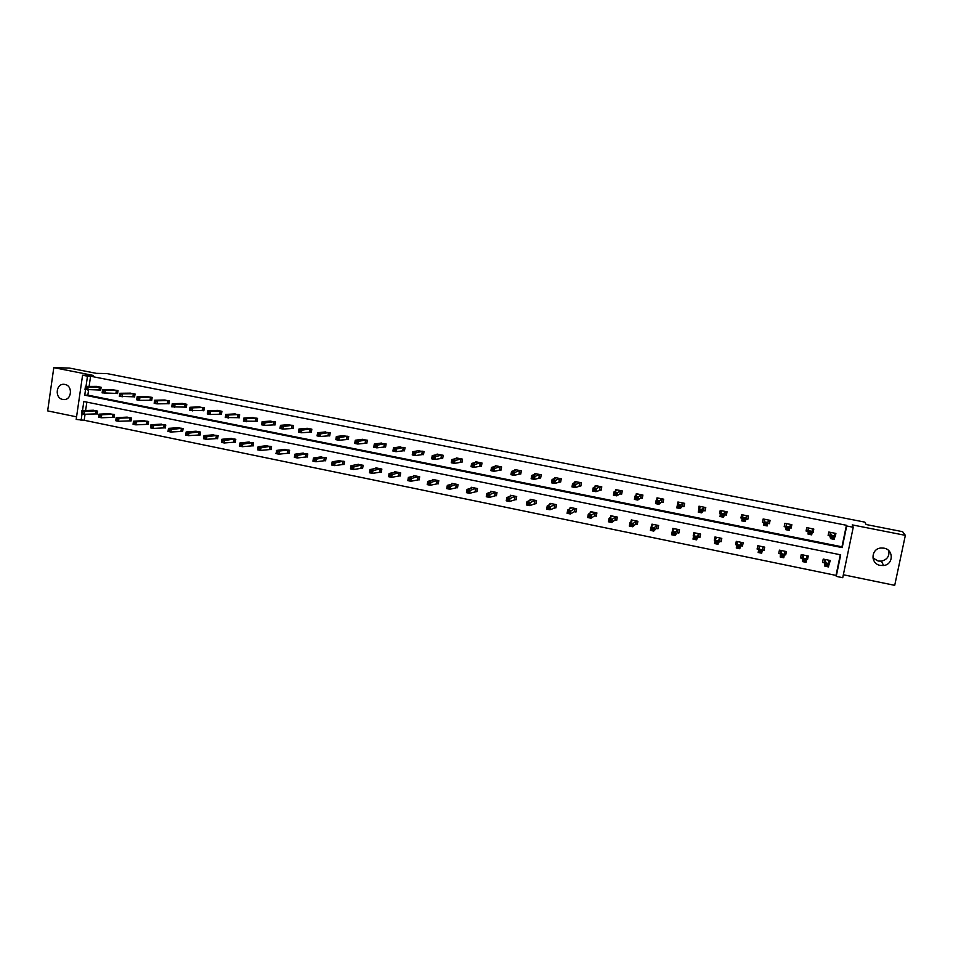 <?xml version="1.0" encoding="UTF-8"?>
<svg xmlns="http://www.w3.org/2000/svg" width="953" height="953" viewBox="0 0 953 953"><rect width="100%" height="100%" fill="white"/><g stroke="black" fill="none" stroke-linecap="round" stroke-linejoin="round"><path stroke-width="1.43" d="M64.887 384.44C73.155 385.703 71.713 400.641 63.446 399.533L62.743 399.438C54.452 398.14 55.965 383.166 64.28 384.345L64.887 384.44M888.827 550.727C889.542 556.254 887.064 559.733 881.418 561.138L878.201 561.043L872.912 557.946M883.943 548.154C893.866 549.678 893.557 564.605 883.598 565.51L880.298 565.415C870.184 563.819 870.851 548.547 881.06 548.011L883.943 548.154M843.345 574.766L894.712 585.345L905.35 535.348L852.244 524.889L853.245 527.271L842.738 577.709L836.234 576.362L840.701 554.837L83.816 401.511L82.494 410.648M85.067 414.221L84.186 420.273L76.192 419.415L82.577 375.22L93.072 375.387L53.797 367.655L69.378 368.049L96.42 373.362L106.891 373.564L864.871 522.137L866.11 524.519L902.622 531.691L905.35 535.348M53.797 367.655L47.65 410.886L76.562 416.842M84.186 420.273L836.019 575.409L836.234 576.362M116.373 393.351L117.588 393.589L118.029 390.599L112.561 389.789M150.503 400.165L151.73 400.403L152.182 397.389L146.631 396.591M185.096 407.074L186.347 407.312L186.812 404.286L181.177 403.488M220.167 414.067L221.441 414.317L221.918 411.267L216.2 410.481M255.738 421.166L257.024 421.429L257.513 418.355L251.711 417.581M291.797 428.373L293.107 428.624L293.607 425.538L287.723 424.776M328.38 435.664L329.702 435.938L330.214 432.817L324.246 432.09M365.476 443.074L366.822 443.348L367.346 440.203L361.282 439.512M403.119 450.59L404.477 450.864L405.013 447.707L398.854 447.04M441.299 458.202L442.668 458.488L443.228 455.308L437.07 454.081L436.962 454.7M480.026 465.946L481.432 466.22L482.004 463.027L475.75 461.776L475.618 462.491M519.337 473.784L520.755 474.07L521.339 470.853L514.989 469.591L514.846 470.425M559.22 481.753L560.662 482.039L561.257 478.799L554.825 477.513L554.634 478.525M599.711 489.83L601.164 490.116L601.784 486.852L595.244 485.553L595.006 486.816M640.797 498.026L642.286 498.324L642.906 495.036L636.282 493.725L635.961 495.405M682.515 506.353L684.016 506.662L684.659 503.351L677.928 502.005L677.309 505.281M724.864 514.811L726.389 515.12L727.056 511.785L720.218 510.427L719.563 513.75L720.397 513.917M770.084 520.35L769.416 523.709L770.095 520.35L763.15 518.968L762.471 522.315L764.032 522.625M769.416 523.709L767.856 523.4M764.163 522.649L762.471 522.315M813.671 529.022L813.112 532.429L813.802 529.046L806.75 527.64L806.059 531.024L807.632 531.333M813.112 532.429L812.206 532.25M807.846 531.369L806.131 530.666M88.593 390.003L87.843 395.138L841.964 546.808L846.431 525.282L90.583 376.232L89.105 386.43M835.721 533.406L835.209 536.837L835.912 533.442L828.8 532.036L828.109 535.419L829.694 535.741M829.908 535.777L828.181 535.074M791.788 524.662L791.181 528.045L791.86 524.686L784.867 523.292L784.188 526.652L785.748 526.961M791.181 528.045L789.858 527.783M785.939 526.997L784.259 526.282M746.282 519.087L747.819 519.397L748.486 516.049L741.601 514.68L740.934 518.015L742.196 518.265M703.6 510.57L705.125 510.868L705.78 507.556L698.99 506.198L698.763 509.605M661.573 502.183L663.074 502.481L663.705 499.181L657.022 497.847L656.641 499.872M620.177 493.916L621.654 494.214L622.273 490.938L615.686 489.628L615.412 491.069M579.388 485.768L580.842 486.066L581.449 482.814L574.957 481.515L574.754 482.647M539.207 477.751L540.637 478.037L541.233 474.808L534.836 473.534L534.669 474.451M499.61 469.853L501.016 470.127L501.6 466.922L495.298 465.672L495.167 466.434M460.597 462.062L461.979 462.336L462.539 459.155L456.332 457.916L456.225 458.584M422.131 454.378L423.501 454.652L424.049 451.496L417.831 450.852M384.226 446.814L385.584 447.088L386.12 443.943L379.997 443.264M346.868 439.357L348.19 439.619L348.715 436.498L342.699 435.783M310.023 432.007L311.333 432.269L311.845 429.16L305.913 428.421M273.702 424.752L275 425.014L275.488 421.929L269.651 421.166M237.893 417.605L239.167 417.867L239.644 414.793L233.89 414.019M202.572 410.552L203.823 410.803L204.299 407.765L198.629 406.979M167.74 403.607L168.979 403.846L169.431 400.82L163.845 400.034M133.372 396.746L134.599 396.984L135.052 393.982L129.537 393.184M99.481 389.98L100.684 390.218L101.125 387.228L95.693 386.43M846.431 525.282L846.705 525.985L853.245 527.271M82.577 375.22L87.485 376.185L86.008 386.43M90.583 376.232L87.485 376.185M85.544 389.574L84.734 395.173L842.202 547.618L846.705 525.985M82.041 413.805L81.076 420.428M86.83 402.118L85.603 410.54M836.019 575.409L840.308 554.753M92.215 410.326L97.635 411.1L97.206 414.079L96.003 413.828M109.035 413.757L114.503 414.531L114.062 417.521L112.847 417.271M125.963 417.223L131.466 417.998L131.026 420.988L129.799 420.738M143.021 420.714L148.561 421.488L148.108 424.49L146.881 424.24M160.187 424.228L165.762 424.99L165.31 428.004L164.071 427.754M177.472 427.766L183.095 428.528L182.631 431.554L181.38 431.292M194.877 431.34L200.535 432.078L200.07 435.116L198.82 434.854M212.4 434.925L218.106 435.664L217.629 438.714L216.367 438.451M230.042 438.535L235.796 439.273L235.308 442.323L234.045 442.061M247.816 442.18L253.605 442.907L253.117 445.968L251.842 445.706M265.708 445.849L271.545 446.564L271.045 449.637L269.759 449.375M283.72 449.542L289.605 450.245L289.104 453.33L287.806 453.068M301.863 453.271L307.795 453.962L307.283 457.047L305.984 456.785M320.137 457.023L326.117 457.69L325.604 460.799L324.282 460.525M338.541 460.799L344.557 461.455L344.045 464.564L342.711 464.29M357.077 464.611L363.141 465.243L362.616 468.364L361.282 468.09M375.732 468.459L375.839 467.828L381.855 469.055L381.319 472.188L379.973 471.914M394.53 472.331L394.649 471.664L400.701 472.902L400.165 476.047L398.807 475.773M413.471 476.226L413.59 475.535L419.689 476.774L419.141 479.931L417.771 479.645M432.531 480.169L432.662 479.419L438.809 480.669L438.249 483.838L436.879 483.552M451.734 484.136L451.877 483.338L458.059 484.6L457.511 487.781L456.118 487.495M471.08 488.139L471.235 487.281L477.465 488.555L476.893 491.748L475.499 491.462M490.557 492.189L490.724 491.26L497.001 492.546L496.43 495.739L495.024 495.453M510.189 496.275L510.367 495.262L516.693 496.561L516.109 499.765L514.691 499.479M529.951 500.396L530.154 499.301L536.515 500.599L535.931 503.815L534.502 503.529M549.857 504.578L550.084 503.363L556.492 504.673L555.897 507.901L554.467 507.604M569.906 508.807L570.156 507.461L576.625 508.783L576.017 512.023L574.576 511.725M590.098 513.095L590.384 511.582L596.9 512.917L596.292 516.169L594.827 515.871M610.432 517.479L610.754 515.74L617.318 517.074L616.71 520.338L615.233 520.04M630.898 521.946L631.291 519.933L637.902 521.279L637.271 524.543L635.794 524.245M651.507 526.568L651.971 524.15L658.63 525.508L657.999 528.784L656.51 528.486M672.199 531.691L672.818 528.391L679.525 529.761L678.881 533.061L677.38 532.751M693.593 536.062L693.808 532.679L700.574 534.061L699.931 537.361L698.418 537.051M715.155 540.482L714.321 540.303L714.964 536.992L721.79 538.385L721.135 541.697L719.598 541.387M736.883 544.925L735.633 544.663L736.288 541.34L743.161 542.745L742.494 546.069L740.957 545.759M758.648 549.381L757.099 549.059L757.778 545.724L764.699 547.129L764.02 550.477L762.471 550.155M757.79 545.724L757.206 548.606L758.779 549.44M780.304 553.8L778.744 553.49L779.423 550.143L786.392 551.561L785.713 554.908L784.402 554.646M802.116 558.267L800.556 557.946L801.235 554.586L808.263 556.016L807.572 559.387L806.679 559.197M824.107 562.77L822.522 562.437L823.225 559.066L830.301 560.519L829.122 563.795M824.333 562.806L824.869 566.177L825.584 562.746L829.61 563.89M841.964 546.808L842.202 547.618M87.843 395.138L84.734 395.173M808.132 555.992L807.572 559.387M786.332 551.549L785.713 554.908M764.687 547.129L764.02 550.477M742.208 518.194L740.934 518.015M736.359 541.352L735.633 544.663M720.432 513.738L719.563 513.75M715.095 537.015L714.321 540.303M693.998 532.715L693.165 535.979M832.195 536.634L831.909 538.016L833.363 538.314L833.649 536.932L832.195 536.634L831.278 535.181L834.899 535.908L834.185 539.362L830.563 538.636L831.278 535.181L830.397 532.346M834.316 533.132L834.899 535.908L833.649 536.932M831.909 538.016L830.563 538.636L829.777 535.777L830.48 532.382M833.363 538.314L834.185 539.362M830.111 560.471L829.503 563.39M828.586 560.447L829.193 563.485L828.479 566.916L824.869 566.177L827.657 565.903L827.943 564.533L826.489 564.236L826.203 565.606M822.606 562.032L824.202 562.806L824.941 559.459L826.489 564.236M829.193 563.485L827.943 564.533M828.479 566.916L827.657 565.903M809.669 532.143L809.383 533.513L810.824 533.799L811.11 532.429L809.669 532.143L808.787 530.702L812.373 531.417L811.67 534.859L808.084 534.133L808.323 527.962M812.218 528.736L812.373 531.417L811.11 532.429M809.383 533.513L808.084 534.133L808.406 527.998M813.052 532.024L812.242 532.072M810.824 533.799L811.67 534.859M787.321 527.676L787.035 529.046L788.465 529.332L788.75 527.962L787.321 527.676L786.463 526.247L790.037 526.961L789.334 530.392L785.772 529.677L786.428 523.602M790.299 524.364L790.037 526.961L788.75 527.962M787.035 529.046L785.772 529.677L786.511 523.638M791.181 527.652L789.882 527.724M788.465 529.332L789.334 530.392M806.726 558.982L807.536 558.899M805.476 559.923L804.034 559.637L803.76 561.007L805.19 561.305L806.738 558.887L806.035 562.318L802.462 561.579L803.165 558.16L806.738 558.887L806.691 555.694M800.639 557.529L802.307 558.398L802.462 561.579L803.76 561.007M802.807 554.908L804.034 559.637M802.247 558.327L802.926 554.968L802.2 558.315M806.035 562.318L805.19 561.305M784.426 554.563L785.737 554.443M783.175 555.361L781.758 555.075L781.472 556.445L782.901 556.731L784.462 554.336L783.771 557.743L780.221 557.017L780.912 553.61L784.462 554.336L784.831 551.239M778.827 553.05L780.483 553.931L780.221 557.017L781.472 556.445M780.983 550.453L781.758 555.075M783.771 557.743L782.901 556.731M762.567 521.946L763.162 518.968M765.14 523.245L764.866 524.615L766.283 524.9L766.557 523.531L765.14 523.245L764.33 521.827L767.856 522.542L767.177 525.949L763.639 525.246L764.699 519.278M764.806 519.325L764.103 522.661L764.806 519.325M768.535 520.04L767.856 522.542L766.557 523.531M769.488 523.328L767.689 523.411M763.639 525.246L764.866 524.615M766.283 524.9L767.177 525.949M762.293 550.179L764.103 550.024M761.066 550.834L759.648 550.548L759.374 551.906L760.792 552.204L762.364 549.821L761.685 553.216L758.159 552.49L758.838 549.095L762.364 549.821L763.139 546.819M759.315 546.033L758.838 549.095L759.648 550.548M758.755 549.428L759.422 546.093L758.731 549.416M759.374 551.906L758.159 552.49M761.685 553.216L760.792 552.204M741.077 517.658L741.672 514.691M747.891 519.028L746.068 519.123L745.186 521.553L741.684 520.85L743.137 514.989M743.137 518.849L742.351 517.455L745.865 518.146L745.186 521.553L744.269 520.493L744.543 519.135L743.137 518.849L742.863 520.219L744.269 520.493M746.949 515.74L744.543 519.135M741.684 520.85L742.863 520.219M737.825 541.649L736.943 544.616L740.445 545.33L739.766 548.725L740.743 545.795L742.578 545.64M738.849 547.701L739.766 548.725L736.264 547.999L736.943 544.616L737.443 547.415L738.849 547.701L739.111 546.343L737.717 546.057M735.787 544.234L736.895 544.842M739.111 546.343L741.625 542.424M737.443 547.415L736.264 547.999M719.765 513.405L720.349 510.451M726.46 514.763L724.649 514.834L723.375 517.193L719.884 516.49L721.743 510.725M721.302 514.501L720.563 513.107L724.042 513.798L723.375 517.193L722.434 516.133L722.696 514.775L721.302 514.501L721.04 515.859L722.434 516.133M725.519 511.475L722.696 514.775M719.884 516.49L721.04 515.859M716.489 537.301L715.215 540.172L718.681 540.887L718.014 544.258L719.384 541.435L721.207 541.28M717.073 543.234L718.014 544.258L714.547 543.544L715.215 540.172L715.679 542.948L717.073 543.234L717.347 541.888L715.953 541.602M714.536 539.886L715.203 540.256M717.347 541.888L720.254 538.076M715.679 542.948L714.547 543.544M698.609 509.188L699.18 506.234M705.184 510.534L703.385 510.594L701.718 512.857L698.263 512.166L698.93 508.783L700.503 506.508M699.645 510.165L698.93 508.783L702.385 509.474L701.718 512.857L700.765 511.797L701.027 510.451L699.645 510.165L699.383 511.523L700.765 511.797M704.255 507.246L701.027 510.451M698.263 512.166L699.383 511.523M695.321 532.989L693.653 535.765L697.096 536.468L696.44 539.839L698.192 537.099L700.002 536.968M695.476 538.814L696.44 539.839L692.998 539.124L693.653 535.765L694.094 538.528L695.476 538.814L695.738 537.468L694.356 537.182M695.738 537.468L699.061 533.751M694.094 538.528L692.998 539.124M677.762 504.22L678.179 502.064M684.075 506.329L682.277 506.388L680.239 508.557L676.809 507.878L677.464 504.506L679.429 502.314M678.143 505.876L677.464 504.506L680.895 505.185L680.239 508.557L679.263 507.496L679.525 506.15L678.143 505.876L677.881 507.222L679.263 507.496M683.158 503.053L679.525 506.15M676.809 507.878L677.881 507.222M673.056 528.45L672.556 531.035M674.319 528.701L672.258 531.393L675.677 532.084L675.022 535.443L677.142 532.787L678.965 532.679M674.033 534.419L675.022 535.443L671.603 534.74L672.258 531.393L672.663 534.133L674.033 534.419L674.295 533.072L672.925 532.798M674.295 533.072L678.024 529.463M672.663 534.133L671.603 534.74M657.01 499.575L657.332 497.907M663.133 502.16L661.334 502.207L658.928 504.292L655.521 503.613L656.164 500.254L658.523 498.145M656.82 501.623L656.164 500.254L659.571 500.933L658.928 504.292L657.915 503.232L658.178 501.886L656.82 501.623L656.557 502.958L657.915 503.232M662.216 498.884L658.178 501.886M655.521 503.613L656.557 502.958M652.269 524.21L651.888 526.199M653.46 524.448L651.018 527.045L654.413 527.736L653.77 531.083L656.272 528.522L658.07 528.415M652.769 530.059L653.77 531.083L650.387 530.392L651.018 527.045L651.411 529.773L652.769 530.059L653.019 528.712L651.661 528.438M653.019 528.712L657.141 525.198M651.411 529.773L650.387 530.392M636.378 495.119L636.64 493.797M642.334 498.026L640.547 498.05L637.771 500.063L634.4 499.384L635.032 496.048L637.76 494.011M635.651 497.395L635.032 496.048L638.415 496.716L637.771 500.063L636.747 499.003L636.997 497.657L635.651 497.395L635.401 498.729L636.747 499.003M641.429 494.75L636.997 497.657M634.4 499.384L635.401 498.729M631.648 520.004L631.339 521.589M632.768 520.231L629.957 522.732L633.316 523.423L632.685 526.759L635.544 524.281L637.343 524.186M631.66 525.734L632.685 526.759L629.325 526.068L629.957 522.732L630.302 525.448L631.66 525.734L631.91 524.4L630.564 524.114M631.91 524.4L636.425 520.969M630.302 525.448L629.325 526.068M615.888 490.795L616.103 489.711M621.701 493.916L619.915 493.928L616.782 495.858L613.434 495.191L614.054 491.855L617.151 489.913M614.649 493.201L614.054 491.855L617.413 492.534L616.782 495.858L615.733 494.798L615.983 493.463L614.649 493.201L614.399 494.536L615.733 494.798M620.796 490.64L615.983 493.463M613.434 495.191L614.399 494.536M611.171 515.823L610.921 517.122M612.231 516.038L609.038 518.468L612.386 519.147L611.755 522.458L614.971 520.076L616.77 519.993M610.706 521.434L611.755 522.458L608.419 521.779L609.038 518.468L609.372 521.16L610.706 521.434L610.956 520.112L609.622 519.838M610.956 520.112L615.852 516.776M609.372 521.16L608.419 521.779M595.542 486.554L595.708 485.649M601.224 489.842L595.947 491.688L592.623 491.033L593.242 487.71L596.709 485.851M593.802 489.032L593.242 487.71L596.566 488.377L595.947 491.688L594.886 490.628L595.137 489.306L593.802 489.032L593.552 490.366L594.886 490.628M600.319 486.566L595.137 489.306M592.623 491.033L593.552 490.366M590.848 511.678L590.646 512.762M591.837 511.88L588.287 514.215L591.61 514.894L590.991 518.206L594.553 515.895L596.352 515.823M589.919 517.169L590.991 518.206L587.679 517.527L588.287 514.215L588.597 516.907L589.919 517.169L590.169 515.847L588.835 515.573M590.169 515.847L595.434 512.619M588.597 516.907L587.679 517.527M575.338 482.385L575.481 481.622M580.889 485.792L575.278 487.555L571.979 486.9L572.586 483.588L576.41 481.813M573.11 484.898L572.586 483.588L575.886 484.243L575.278 487.555L574.183 486.495L574.433 485.172L573.11 484.898L572.872 486.233L574.183 486.495M579.996 482.528L574.433 485.172M571.979 486.9L572.872 486.233M570.668 507.568L570.502 508.485M571.633 507.866L567.702 510.01L570.99 510.677L570.382 513.977L574.29 511.749L576.077 511.69M569.286 512.94L570.382 513.977L567.083 513.298L567.702 510.01L567.964 512.678L569.286 512.94L569.537 511.63L568.214 511.356M569.537 511.63L575.171 508.485M567.964 512.678L567.083 513.298M555.277 478.275L555.396 477.632M560.709 481.777L554.753 483.457L551.477 482.802L552.085 479.502L556.266 477.798M552.585 480.8L552.085 479.502L555.361 480.157L554.753 483.457L553.645 482.385L553.896 481.062L552.585 480.8L552.335 482.123L553.645 482.385M559.816 478.513L553.896 481.062M551.477 482.802L552.335 482.123M550.643 503.482L550.5 504.256M551.513 503.66L547.26 505.829L550.524 506.496L549.917 509.784L555.956 507.592M548.809 508.747L549.917 509.784L546.653 509.105L547.26 505.829L547.499 508.485L548.809 508.747L549.047 507.437L547.749 507.163M549.047 507.437L555.063 504.387M547.499 508.485L546.653 509.105M540.685 477.787L534.395 479.383L531.143 478.728L531.738 475.44L536.265 473.82M532.203 476.738L531.738 475.44L534.99 476.095L534.395 479.383L533.263 478.311L533.501 477L532.203 476.738L531.965 478.049L533.263 478.311M539.791 474.523L533.501 477M531.143 478.728L531.965 478.049M530.773 499.432L530.642 500.099M531.595 499.682L526.973 501.683L530.213 502.338L529.618 505.614L535.991 503.518M528.486 504.578L529.618 505.614L526.378 504.947L526.973 501.683L527.188 504.316L528.486 504.578L528.724 503.267L527.426 503.005M528.724 503.267L535.098 500.313M527.188 504.316L526.378 504.947M520.803 473.82L514.179 475.333L510.951 474.689L511.547 471.413L516.419 469.865M511.975 472.7L511.547 471.413L514.775 472.057L514.179 475.333L513.036 474.272L513.274 472.95L511.975 472.7L511.737 474.01L513.036 474.272M519.921 470.568L513.274 472.95M510.951 474.689L511.737 474.01M511.785 495.56L506.841 497.561L510.058 498.216L509.462 501.481L516.169 499.467M508.318 500.444L509.462 501.481L506.246 500.825L506.841 497.561L507.032 500.182L508.318 500.444L508.557 499.146L507.258 498.884M508.557 499.146L515.275 496.263M507.032 500.182L506.246 500.825M501.064 469.889L494.119 471.318L490.914 470.675L491.498 467.411L496.704 465.946M491.903 468.685L491.498 467.411L494.702 468.054L494.119 471.318L492.951 470.258L493.189 468.947L491.903 468.685L491.677 469.996L492.951 470.258M500.182 466.636L493.189 468.947M490.914 470.675L491.677 469.996M492.129 491.545L486.852 493.475L490.045 494.13L489.461 497.383L496.489 495.453M488.293 496.346L489.461 497.383L486.268 496.727L486.852 493.475L487.019 496.084L488.293 496.346L488.532 495.048L487.245 494.786M488.532 495.048L495.596 492.26M487.019 496.084L486.268 496.727M481.468 465.981L474.201 467.339L471.032 466.696L471.604 463.444L477.143 462.05M471.985 464.707L471.604 463.444L474.785 464.075L474.201 467.339L473.022 466.267L473.248 464.969L471.985 464.707L471.747 466.017L473.022 466.267M480.598 462.741L473.248 464.969M471.032 466.696L471.747 466.017M472.64 487.65L467.018 489.413L470.186 490.068L469.603 493.309L476.953 491.462M468.423 492.272L469.603 493.309L466.446 492.653L467.018 489.413L467.149 492.01L468.423 492.272L468.65 490.974L467.387 490.712M468.65 490.974L476.071 488.27M467.149 492.01L466.446 492.653M462.026 462.11L454.438 463.384L451.281 462.753L451.853 459.513L457.726 458.262M452.199 460.764L451.853 459.513L455.01 460.132L454.438 463.384L453.235 462.312L453.461 461.014L452.199 460.764L451.972 462.062L453.235 462.312M461.157 458.869L453.461 461.014M451.281 462.753L451.972 462.062M453.283 483.695L447.326 485.387L450.471 486.03L449.899 489.258L457.559 487.507M448.696 488.222L449.899 489.258L446.754 488.615L447.326 485.387L447.433 487.972L448.696 488.222L448.923 486.935L447.66 486.673M448.923 486.935L456.678 484.315M447.433 487.972L446.754 488.615M442.716 458.262L434.818 459.453L431.685 458.834L432.245 455.594L438.44 454.355M432.567 456.844L432.245 455.594L435.378 456.225L434.818 459.453L433.603 458.381L433.829 457.095L432.567 456.844L432.352 458.131L433.603 458.381M441.847 455.034L433.829 457.095M431.685 458.834L432.352 458.131M434.056 479.764L427.778 481.396L430.899 482.027L430.339 485.256L438.297 483.576M429.112 484.219L430.339 485.256L427.218 484.612L427.778 481.396L427.873 483.957L429.112 484.219L429.338 482.921L428.088 482.671M429.338 482.921L437.427 480.395M427.873 483.957L427.218 484.612M423.537 454.438L415.341 455.558L412.232 454.938L412.792 451.722L419.308 450.543M413.09 452.949L412.792 451.722L415.901 452.341L415.341 455.558L414.114 454.486L414.329 453.199L413.09 452.949L412.863 454.236L414.114 454.486M422.679 451.222L414.329 453.199M412.232 454.938L412.863 454.236M414.948 475.809L408.372 477.429L411.47 478.061L410.922 481.265L419.189 479.669M409.683 480.229L410.922 481.265L407.824 480.634L408.372 477.429L408.444 479.978L409.683 480.229L409.897 478.942L408.658 478.692M409.897 478.942L418.319 476.5M408.444 479.978L407.824 480.634M404.513 450.65L396.007 451.686L392.922 451.067L393.47 447.862L400.308 446.814M393.744 449.089L393.47 447.862L396.555 448.482L396.007 451.686L394.756 450.614L394.983 449.339L393.744 449.089L393.518 450.376L394.756 450.614M403.655 447.433L394.983 449.339M392.922 451.067L393.518 450.376M395.995 471.949L389.11 473.486L392.183 474.117L391.647 477.31L400.2 475.797M390.385 476.274L391.647 477.31L388.562 476.679L389.11 473.486L389.158 476.024L390.385 476.274L390.611 474.999L389.372 474.737M390.611 474.999L399.343 472.628M389.158 476.024L388.562 476.679M381.45 443.038L374.303 444.038L377.364 444.646L376.816 447.85L373.755 447.231L374.303 444.038L374.326 446.54L375.553 446.778L375.768 445.504L374.541 445.254M384.762 443.669L375.768 445.504M385.62 446.886L376.816 447.85L375.553 446.778M373.755 447.231L374.326 446.54M377.185 468.102L369.99 469.579L373.04 470.198L372.504 473.391L381.367 471.949M371.229 472.354L372.504 473.391L369.454 472.759L369.99 469.579L370.014 472.104L371.229 472.354L371.444 471.068L370.229 470.818M371.444 471.068L380.509 468.781M370.014 472.104L369.454 472.759M366.857 443.145L357.768 444.038L354.73 443.431L355.266 440.238L362.7 439.285M355.481 441.442L355.266 440.238L358.304 440.846L357.768 444.038L356.482 442.966L356.696 441.692L355.481 441.442L355.266 442.728L356.482 442.966M366.012 439.941L356.696 441.692M354.73 443.431L355.266 442.728M358.507 464.302L351.002 465.695L354.039 466.315L353.503 469.495L362.652 468.126M352.217 468.447L353.503 469.495L350.478 468.864L351.002 465.695L351.002 468.197L352.217 468.447L352.431 467.184L351.216 466.934M352.431 467.184L361.806 464.969M351.002 468.197L350.478 468.864M348.226 439.428L338.851 440.25L335.837 439.643L336.361 436.474L344.104 435.616M336.552 437.665L336.361 436.474L339.375 437.07L338.851 440.25L337.553 439.178L337.755 437.904L336.552 437.665L336.338 438.94L337.553 439.178M347.38 436.236L337.755 437.904M335.837 439.643L336.338 438.94M339.959 460.561L332.156 461.836L335.17 462.455L334.646 465.624L344.081 464.337M333.336 464.587L334.646 465.624L331.632 465.004L332.156 461.836L332.132 464.337L333.336 464.587L333.55 463.313L332.347 463.063M333.55 463.313L343.235 461.181M332.132 464.337L331.632 465.004M329.738 435.747L320.077 436.498L317.075 435.89L317.599 432.733L325.628 431.912M317.766 433.913L317.599 432.733L320.601 433.329L320.077 436.498L318.755 435.426L318.969 434.151L317.766 433.913L317.552 435.187L318.755 435.426M328.892 432.555L318.969 434.151M317.075 435.89L317.552 435.187M321.542 456.797L313.454 458.012L316.444 458.631L315.919 461.776L325.64 460.573M314.597 460.74L315.919 461.776L312.929 461.169L313.454 458.012L313.406 460.49L314.597 460.74L314.812 459.477L313.608 459.227M314.812 459.477L324.794 457.428M313.406 460.49L312.929 461.169M311.369 432.078L301.434 432.769L298.456 432.174L298.968 429.017L307.295 428.29M299.111 430.196L298.968 429.017L301.946 429.612L301.434 432.769L300.1 431.697L300.302 430.434L299.111 430.196L298.908 431.459L300.1 431.697M310.535 428.898L300.302 430.434M298.456 432.174L298.908 431.459M303.257 453.068L294.87 454.212L297.848 454.819L297.336 457.964L307.319 456.832M295.99 456.928L297.336 457.964L294.37 457.357L294.87 454.212L294.811 456.678L295.99 456.928L296.192 455.665L295.013 455.427M296.192 455.665L306.485 453.688M294.811 456.678L294.37 457.357M293.131 428.445L282.922 429.064L279.968 428.469L280.48 425.324L289.009 424.621M280.587 426.491L280.48 425.324L283.434 425.92L282.922 429.064L281.576 427.992L281.778 426.73L280.587 426.491L280.385 427.754L281.576 427.992M292.309 425.276L281.778 426.73M279.968 428.469L280.385 427.754M285.018 449.316L276.43 450.447L279.384 451.043L288.306 449.983M277.728 451.889L276.537 451.639L276.346 452.901L277.526 453.14L277.728 451.889L279.384 451.043L278.872 454.176L289.14 453.116M277.526 453.14L278.872 454.176L275.929 453.58L276.537 451.639M276.346 452.901L275.929 453.58M270.974 421.071L262.111 421.667L265.041 422.25L264.541 425.383L261.61 424.8L262.111 421.667L262.004 424.073L263.183 424.311L263.373 423.061L262.206 422.822M274.202 421.667L263.373 423.061M275.024 424.835L264.541 425.383L263.183 424.311M261.61 424.8L262.004 424.073M267.066 445.647L258.12 446.695L261.051 447.302L260.55 450.424L271.081 449.423M259.18 449.375L260.55 450.424L257.62 449.828L258.12 446.695L258.001 449.137L259.18 449.375L259.383 448.124L258.203 447.886M259.383 448.124L270.247 446.302M258.001 449.137L257.62 449.828M257.048 421.25L243.384 421.155L243.885 418.022L253.057 417.462M243.944 419.177L243.885 418.022L246.791 418.605L246.303 421.738L244.921 420.666L245.112 419.415L243.944 419.177L243.754 420.428L244.921 420.666M256.226 418.093L246.791 418.605L245.112 419.415M243.384 421.155L243.754 420.428M249.162 442.001L239.942 442.978L242.848 443.574L242.348 446.695L253.153 445.766M240.966 445.647L242.348 446.695L239.453 446.099L239.942 442.978L239.799 445.408L240.966 445.647L241.169 444.396L240.001 444.158M241.169 444.396L252.319 442.645M239.799 445.408L239.453 446.099M239.191 417.688L225.289 417.533L225.778 414.412L235.224 413.912M225.825 415.556L225.778 414.412L228.672 414.996L228.184 418.105L226.778 417.033L226.981 415.794L225.825 415.556L225.623 416.806L226.778 417.033M238.369 414.543L228.672 414.996L226.981 415.794M225.289 417.533L225.623 416.806M231.376 438.368L221.882 439.285L224.765 439.881L224.289 442.978L235.343 442.121M222.883 441.942L224.289 442.978L221.406 442.395L221.882 439.285L221.727 441.704L222.883 441.942L223.073 440.703L221.918 440.465M223.073 440.703L234.521 439.011M221.727 441.704L221.406 442.395M217.51 410.409L207.802 410.826L210.673 411.398L210.196 414.507L207.325 413.936L207.802 410.826L207.623 413.209L208.778 413.435L208.969 412.196L207.825 411.958M220.643 411.017L210.673 411.398L208.969 412.196M221.465 414.162L210.196 414.507L208.778 413.435M207.325 413.936L207.623 413.209M213.722 434.771L203.954 435.628L206.825 436.212L206.348 439.309L217.665 438.511M204.931 438.261L206.348 439.309L203.477 438.714L203.954 435.628L203.787 438.023L204.931 438.261L205.121 437.022L203.978 436.784M205.121 437.022L216.843 435.402M203.787 438.023L203.477 438.714M203.859 410.648L189.48 410.362L189.957 407.265L199.939 406.895M189.945 408.396L189.957 407.265L192.804 407.836L192.327 410.934L190.898 409.861L191.088 408.623L189.945 408.396L189.754 409.635L190.898 409.861M203.037 407.515L192.804 407.836L191.088 408.623M189.48 410.362L189.754 409.635M196.187 431.197L186.157 431.983L189.004 432.567L188.527 435.652L200.094 434.925M187.098 434.604L188.527 435.652L185.68 435.068L186.157 431.983L185.966 434.377L187.098 434.604L187.288 433.377L186.157 433.139M187.288 433.377L199.284 431.828M185.966 434.377L185.68 435.068M186.371 407.157L171.754 406.824L172.231 403.738L182.476 403.417M172.207 404.846L172.231 403.738L175.066 404.298L174.59 407.384L173.148 406.312L173.339 405.073L172.207 404.846L172.017 406.085L173.148 406.312M185.561 404.036L175.066 404.298L173.339 405.073M171.754 406.824L172.017 406.085M178.771 427.647L168.478 428.373L171.302 428.945L170.837 432.019L182.654 431.364M169.396 430.982L170.837 432.019L168.014 431.447L168.478 428.373L168.264 430.744L169.396 430.982L169.586 429.743L168.455 429.517M169.586 429.743L181.844 428.266M168.264 430.744L168.014 431.447M165.119 399.986L154.624 400.224L157.436 400.784L156.971 403.858L154.16 403.298L154.624 400.224L154.398 402.559L155.518 402.785L155.708 401.558L154.577 401.332M168.193 400.582L157.436 400.784L155.708 401.558M169.003 403.691L156.971 403.858L155.518 402.785M154.16 403.298L154.398 402.559M161.474 424.121L150.931 424.776L153.731 425.348L153.278 428.421L165.334 427.826M151.813 427.373L153.278 428.421L150.467 427.837L150.931 424.776L150.693 427.147L151.813 427.373L152.003 426.146L150.872 425.92M152.003 426.146L153.731 425.348L164.535 424.74M150.693 427.147L150.467 427.837M147.894 396.555L137.149 396.734L139.948 397.294L139.483 400.355L136.696 399.807L137.149 396.734L136.898 399.069L138.018 399.283L138.197 398.056L137.077 397.842M150.955 397.151L139.948 397.294L138.197 398.056M151.753 400.26L139.483 400.355L138.018 399.283M136.696 399.807L136.898 399.069M144.296 420.618L133.503 421.214L136.279 421.786L135.826 424.835L148.132 424.311M134.361 423.799L135.826 424.835L133.039 424.264L133.503 421.214L133.241 423.561L134.361 423.799L134.54 422.572L133.42 422.346M134.54 422.572L136.279 421.786L147.334 421.226M133.241 423.561L133.039 424.264M134.623 396.841L119.339 396.329L119.792 393.279L130.799 393.136M119.697 394.363L119.792 393.279L122.568 393.827L122.115 396.889L120.626 395.817L120.817 394.59L119.697 394.363L119.518 395.59L120.626 395.817M133.825 393.744L122.568 393.827L120.817 394.59M119.339 396.329L119.518 395.59M127.237 417.128L116.195 417.676L118.958 418.236L118.506 421.286L131.049 420.821M117.016 420.237L118.506 421.286L115.742 420.714L116.195 417.676L115.909 420.011L117.016 420.237L117.195 419.022L116.087 418.796M117.195 419.022L118.958 418.236L130.251 417.748M115.909 420.011L115.742 420.714M117.612 393.446L102.114 392.886L102.555 389.837L113.812 389.753M102.447 390.921L102.555 389.837L105.306 390.385L104.866 393.434L103.365 392.362L103.543 391.147L102.447 390.921L102.269 392.136L103.365 392.362M116.814 390.349L105.306 390.385L103.543 391.147M102.114 392.886L102.269 392.136M110.286 413.673L98.993 414.162L101.745 414.722L101.304 417.759L114.086 417.343M99.803 416.711L101.304 417.759L98.552 417.188L98.993 414.162L98.707 416.485L99.803 416.711L99.982 415.496L98.886 415.27M99.982 415.496L101.745 414.722L113.288 414.293M98.707 416.485L98.552 417.188M100.708 390.075L84.996 389.455L85.436 386.418L96.944 386.394M85.305 387.502L85.436 386.418L88.176 386.966L87.736 390.003L86.223 388.931L86.401 387.716L85.305 387.502L85.127 388.717L86.223 388.931M99.922 386.989L88.176 386.966L86.401 387.716M84.996 389.455L85.127 388.717M93.465 410.243L81.922 410.672L84.65 411.231L84.209 414.257L97.23 413.9M82.708 413.209L84.209 414.257L81.481 413.697L81.922 410.672L81.613 412.983L82.708 413.209L82.875 411.994L81.791 411.767M82.875 411.994L84.65 411.231L96.432 410.85M81.613 412.983L81.481 413.697M830.599 532.465L829.896 535.848M824.309 562.889L825.012 559.518M808.513 528.069L807.822 531.44M786.606 523.709L785.927 527.069M802.307 558.398L802.998 555.027M781.091 550.512L780.412 553.86L781.067 550.5M780.483 553.931L781.162 550.572M784.605 551.954L784.748 551.251M768.452 520.04L767.773 523.4M762.388 550.167L763.055 546.819M746.854 515.752L746.187 519.087M746.735 515.776L746.068 519.123M740.743 545.795L741.41 542.471M740.862 545.759L741.529 542.436M725.424 511.487L724.768 514.811M725.304 511.511L724.649 514.834M719.384 541.435L720.039 538.111M719.515 541.399L720.17 538.076M704.16 507.246L703.517 510.57M704.029 507.27L703.385 510.594M698.192 537.099L698.835 533.787M698.323 537.063L698.966 533.751M683.063 503.053L682.419 506.353M682.92 503.077L682.277 506.388M677.142 532.787L677.786 529.499M677.285 532.751L677.928 529.463M662.109 498.884L661.477 502.183M661.966 498.907L661.334 502.207M656.272 528.522L656.903 525.234M656.414 528.486L657.046 525.21M641.321 494.75L640.702 498.026M641.178 494.762L640.547 498.05M635.544 524.281L636.163 521.005M635.699 524.245L636.318 520.981M620.689 490.64L620.069 493.916M620.534 490.664L619.915 493.928M614.971 520.076L615.59 516.812M615.138 520.04L615.745 516.788M600.211 486.566L599.604 489.83M600.045 486.578L599.437 489.842M594.553 515.895L595.16 512.643M594.72 515.871L595.327 512.619M579.889 482.516L579.281 485.768M579.722 482.54L579.114 485.792M574.29 511.749L574.897 508.509M574.468 511.725L575.064 508.485M559.709 478.501L559.113 481.741M559.53 478.525L558.934 481.765M554.181 507.639L554.777 504.411M554.36 507.615L554.956 504.387M539.684 474.523L539.1 477.751M539.505 474.534L538.91 477.763M534.216 503.553L534.8 500.337M534.395 503.529L534.978 500.313M519.802 470.568L519.218 473.784M519.611 470.579L519.04 473.796M514.394 499.491L514.965 496.287M514.584 499.479L515.156 496.263M500.075 466.636L499.491 469.841M499.872 466.648L499.301 469.853M494.714 495.465L495.286 492.272M494.917 495.453L495.489 492.26M480.479 462.741L479.919 465.934M480.276 462.753L479.716 465.946M475.178 491.474L475.75 488.293M475.38 491.462L475.952 488.27M461.038 458.869L460.478 462.05M460.823 458.881L460.263 462.062M455.796 487.507L456.356 484.338M455.999 487.495L456.558 484.315M441.727 455.022L441.168 458.202M441.513 455.034L440.965 458.214M436.545 483.576L437.093 480.407M436.76 483.552L437.308 480.395M422.56 451.21L422.012 454.378M422.346 451.222L421.798 454.39M417.426 479.657L417.974 476.512M417.652 479.645L418.2 476.488M403.524 447.422L402.988 450.578M403.31 447.433L402.762 450.59M398.461 475.773L398.997 472.64M398.688 475.761L399.224 472.628M384.643 443.669L384.107 446.814M384.404 443.669L383.88 446.814M379.616 471.926L380.152 468.793M379.854 471.914L380.378 468.781M365.881 439.929L365.356 443.074M365.642 439.941L365.118 443.074M360.913 468.102L361.437 464.981M361.151 468.09L361.675 464.969M347.249 436.224L346.737 439.357M347.011 436.224L346.499 439.357M342.341 464.302L342.866 461.192M342.58 464.29L343.104 461.181M328.761 432.543L328.249 435.664M328.511 432.543L327.999 435.664M323.901 460.525L324.413 457.428M324.151 460.525L324.663 457.416M310.404 428.898L309.892 431.995M310.154 428.886L309.642 431.995M305.591 456.785L306.104 453.688M305.842 456.773L306.354 453.688M292.166 425.264L291.666 428.362M291.916 425.264L291.415 428.362M287.413 453.068L287.913 449.983M287.663 453.056L288.163 449.971M274.059 421.667L273.571 424.752M273.797 421.655L273.308 424.74M269.354 449.375L269.854 446.302M269.616 449.363L270.116 446.29M256.083 418.081L255.595 421.155M255.821 418.081L255.333 421.155M251.425 445.706L251.914 442.645M251.699 445.694L252.188 442.633M238.226 414.531L237.75 417.593M237.964 414.531L237.476 417.593M233.628 442.061L234.104 439.011M233.902 442.061L234.378 439.011M220.5 411.005L220.024 414.055M220.226 410.993L219.75 414.055M215.95 438.44L216.426 435.402M216.224 438.44L216.7 435.402M202.894 407.503L202.429 410.552M202.62 407.491L202.143 410.54M198.391 434.854L198.855 431.816M198.665 434.854L199.141 431.816M185.418 404.024L184.942 407.062M185.132 404.012L184.668 407.05M180.951 431.28L181.415 428.254M181.237 431.292L181.701 428.266M168.05 400.57L167.585 403.595M167.764 400.558L167.299 403.584M163.642 427.742L164.095 424.728M163.928 427.742L164.381 424.728M150.8 397.139L150.348 400.153M150.514 397.127L150.062 400.141M146.44 424.228L146.893 421.214M146.726 424.228L147.179 421.226M133.67 393.732L133.229 396.734M133.372 393.708L132.932 396.722M129.358 420.726L129.799 417.736M129.656 420.738L130.096 417.736M116.659 390.337L116.218 393.339M116.361 390.325L115.921 393.327M112.394 417.259L112.835 414.269M112.692 417.259L113.133 414.281M99.767 386.978L99.326 389.968M99.457 386.966L99.029 389.956M95.538 413.816L95.979 410.838M95.848 413.816L96.277 410.838M63.446 399.533L64.685 399.51M883.598 565.51L881.418 561.138M830.528 532.405L829.825 535.8M824.25 562.83L824.941 559.459M808.454 528.01L807.763 531.393M786.547 523.65L785.856 527.021"/></g></svg>
